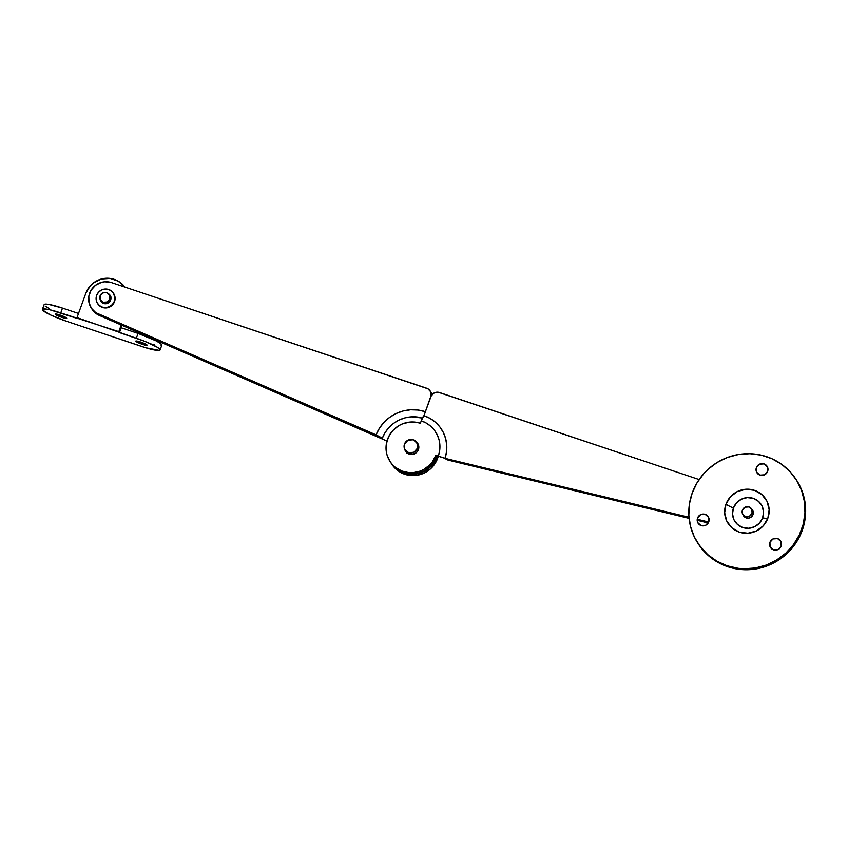 <?xml version="1.0" encoding="UTF-8"?>
<svg xmlns="http://www.w3.org/2000/svg" width="848" height="848" viewBox="0 0 848 848"><rect width="100%" height="100%" fill="white"/><g stroke="black" fill="none" stroke-linecap="round" stroke-linejoin="round"><path stroke-width="1.27" d="M405.556 450.617A7.229 7.06 -33.3 0 0 406.065 451.942M416.05 441.638A7.229 7.06 146.7 0 1 412.457 454.411A7.229 7.06 146.7 0 1 404.666 449.111L405.885 451.708L409.224 454.104L411.99 454.464L415.923 452.991L417.81 450.903L418.838 446.875L417.439 443.016L415.372 441.193M699.123 479.555L438.225 392.242L434.293 392.9L431.346 395.592L423.947 415.658L421.265 420.82L426.247 423.057L430.678 426.215L434.377 430.18L437.218 434.801L439.084 439.889L439.9 445.274L439.656 450.733L438.331 456.065L435.777 455.45A25.832 25.196 146.7 0 1 414.513 472.527A25.832 25.196 146.7 0 1 390.069 461.545A25.832 25.196 146.7 0 1 391.628 431.971A25.832 25.196 146.7 0 1 420.375 423.29L421.265 420.82L420.375 423.29L416.739 422.368L409.224 422.145L401.92 424.106L398.549 425.844L392.709 430.689L388.511 436.964L386.306 444.129L386.285 451.581L387.101 455.217L390.292 461.884L392.603 464.789L395.327 467.312L401.772 471.011L409.065 472.686L412.838 472.696L420.226 471.106L423.682 469.527L429.735 464.969L432.215 462.086L435.777 455.45L444.999 458.344L688.979 517.269L444.999 458.344A34.874 34.026 -33.3 0 0 423.947 415.658L429.989 418.371L435.363 422.187L439.879 426.979L443.356 432.554L445.666 438.713L446.726 445.232L446.504 451.857L444.999 458.344L438.331 456.065A28.493 27.793 146.7 0 0 421.265 420.82A6.89 1.198 108.5 0 1 423.947 415.658L430.773 396.8A6.89 6.72 146.7 0 1 439.529 392.539L699.123 479.555M390.069 461.545L390.896 462.807A25.832 25.196 -33.3 0 0 415.34 473.799A25.832 25.196 -33.3 0 0 436.614 456.712L435.777 455.45L436.614 456.712L435.066 460.157L430.572 466.23L424.509 470.788L417.417 473.438L409.902 473.947L402.609 472.283L396.164 468.573L391.129 463.156M418.085 444.055A7.229 7.06 -33.3 0 0 417.068 443.048M708.239 522.983L697.236 520.322L708.239 522.983M447.914 460.061L689.085 518.361L446.048 459.478M744.226 515.849L744.385 516.898M753.384 511.397L752.526 510.782M697.3 519.283L708.716 522.029L697.3 519.283M417.333 443.271L416.198 442.465M405.726 450.807L406.203 452.111A7.229 7.06 146.7 0 1 405.757 450.935M100.997 301.517A5.512 5.374 146.7 0 1 100.34 299.853A5.512 5.374 -33.3 0 0 100.997 301.517M101.188 301.188A5.512 5.374 -33.3 0 0 101.484 302.1A5.512 5.374 146.7 0 1 101.188 301.188M422.41 418.043L411.354 416.856L405.121 417.852L399.164 420.014L393.726 423.279L388.999 427.487L385.162 432.512L382.353 438.162L98.538 314.173L99.364 315.445L387.006 441.087L99.364 315.445L94.223 311.937L92.125 309.35A17.225 16.801 -33.3 0 0 99.364 315.445L98.538 314.173A17.225 16.801 146.7 0 1 89.623 293.26A17.225 16.801 146.7 0 1 111.512 282.607L104.919 281.759L101.601 282.31L95.559 285.257L91.065 290.239L88.828 296.312L88.987 302.556L91.414 308.269L95.792 312.668L376.067 434.854L379.469 428.198L384.08 422.272L389.73 417.311L396.207 413.485L403.277 410.951L410.676 409.785L418.138 410.05L425.367 411.715L431.102 395.507L430.53 391.638L427.869 388.776L111.512 282.607L426.661 388.225A6.89 6.72 146.7 0 1 430.773 396.8L425.367 411.715A39.103 38.149 -33.3 0 0 376.067 434.854L382.353 438.162A32.722 31.917 146.7 0 1 420.968 417.661M108.936 294.214A5.512 5.374 146.7 0 1 110.208 295.475A5.512 5.374 -33.3 0 0 108.936 294.214M110.547 296.153A5.512 5.374 -33.3 0 0 109.827 295.517A5.512 5.374 146.7 0 1 110.547 296.153M390.663 462.425L395.422 468.096L401.666 472.113L408.863 474.138L416.379 473.99L423.597 471.689L429.862 467.428L434.653 461.577L436.9 456.786A25.832 25.196 146.7 0 1 415.679 474.096A25.832 25.196 146.7 0 1 391.108 463.125L391.935 464.397A25.832 25.196 -33.3 0 0 417.025 475.283A25.832 25.196 -33.3 0 0 438.056 457.061L435.49 462.838L430.689 468.69L424.424 472.951L417.216 475.251L409.69 475.399L402.493 473.375L396.249 469.357L391.49 463.697M417.28 443.366A7.229 7.06 146.7 0 1 418.17 444.225M100.753 301.061L100.393 300.075M108.533 293.949L110.113 295.337M417.237 444.045L418.371 444.85M407.029 453.383L406.563 452.079M424.731 413.644L425.367 411.715M416.41 442.783L418.477 444.606M430.678 391.776L432.003 395.454M110.219 295.835L109.36 295.221M101.071 300.287L101.219 301.337M431.929 394.765A6.89 6.72 -33.3 0 0 430.932 392.136L430.095 390.864M746.441 517.99L745.498 516.559A5.162 5.035 146.7 0 1 743.24 508.673A5.162 5.035 146.7 0 1 748.985 506.934L751.89 509.489L752.07 513.358L749.42 516.294L745.498 516.559L742.604 514.005L742.424 510.125L745.063 507.199L748.985 506.934A5.162 5.035 146.7 0 1 751.254 514.821A5.162 5.035 146.7 0 1 745.498 516.559L746.441 517.99M417.343 448.38L418.318 449.875L417.343 448.38A6.89 6.72 146.7 0 1 405.153 450.012A6.89 6.72 146.7 0 1 410.156 439.518A6.89 6.72 146.7 0 1 417.343 448.38L413.813 452.291L408.588 452.641L404.719 449.239L404.485 444.076L408.005 440.165L413.241 439.805L417.099 443.207L417.343 448.38M406.892 451.984L407.337 453.235M103.17 302.259L100.276 299.704L100.096 295.835L102.735 292.899L106.657 292.634A5.162 5.035 146.7 0 1 108.926 300.531A5.162 5.035 146.7 0 1 100.594 300.287A5.162 5.035 146.7 0 1 106.657 292.634L109.562 295.189L109.742 299.068L107.092 301.994L103.17 302.259M108.321 293.631L110.812 296.917L110.643 300.054A5.512 5.374 146.7 0 1 100.085 299.28M97.764 303.817L100.848 306.732L106.138 307.941L111.279 306.022L114.544 301.612A9.476 9.243 -33.3 0 0 113.621 293.45L113.42 293.132A9.476 9.243 146.7 0 1 114.342 301.294L115.095 298.008L113.272 292.963M97.573 303.531L97.785 303.849A9.476 9.243 -33.3 0 0 114.544 301.612L114.342 301.294A9.476 9.243 146.7 0 1 97.573 303.531A9.476 9.243 146.7 0 1 96.651 295.369L96.1 298.973L96.979 302.482L99.163 305.354L102.301 307.156L105.926 307.623L109.487 306.669L112.445 304.453L114.342 301.294L114.893 297.69L114.014 294.192L111.83 291.309L108.692 289.507L105.067 289.041L101.506 289.995L98.548 292.221L96.651 295.369A9.476 9.243 146.7 0 1 113.42 293.132M108.512 293.747A5.512 5.374 146.7 0 1 110.643 300.054L108.745 302.619L104.675 303.711L101.092 301.644L100.032 298.708M140.704 342.051A6.031 0.806 19.9 0 1 147.107 345.21A6.031 0.806 19.9 0 1 142.167 344.267L142.337 343.79A6.031 0.806 -160.1 0 0 146.895 344.871A6.031 0.806 19.9 0 1 142.337 343.79L142.909 342.857L142.337 343.79A6.031 0.806 19.9 0 1 136.146 340.981A6.031 0.806 -160.1 0 0 142.337 343.79L138.913 343.037L135.775 341.097L144.902 343.716L146.916 345.327L142.167 344.267A6.031 0.806 19.9 0 1 135.765 341.108A6.031 0.806 19.9 0 1 140.704 342.051M60.314 315.106A6.031 0.806 19.9 0 1 66.706 318.265A6.031 0.806 19.9 0 1 61.766 317.322L61.946 316.845A6.031 0.806 -160.1 0 0 66.504 317.926A6.031 0.806 19.9 0 1 61.946 316.845L62.508 315.912L61.946 316.845A6.031 0.806 19.9 0 1 55.756 314.036A6.031 0.806 -160.1 0 0 61.946 316.845L58.523 316.092L55.374 314.152L59.233 314.767L65.317 317.173L66.663 318.106L66.123 318.403L61.766 317.322A6.031 0.806 19.9 0 1 55.374 314.163A6.031 0.806 19.9 0 1 60.314 315.106M101.919 302.513A5.342 5.205 146.7 0 1 101.707 301.973M161.109 345.592L161.671 344.542L156.647 341.076L138.065 333.423L136.327 338.235A22.387 3 19.9 0 1 160.071 349.98L161.82 345.157A22.387 3 -160.1 0 0 138.065 333.423L121.179 327.763L119.441 332.586L121.179 327.763L138.065 333.423L136.327 338.235L77.009 317.618L85.839 293.228A22.387 21.836 146.7 0 1 103.732 278.504A22.387 21.836 146.7 0 1 124.857 287.08L118.232 281.144L110.07 278.409L101.41 278.992L93.556 282.819L90.323 285.776L85.839 293.228L77.009 317.618L77.634 318.572L49.597 309.711L43.11 308.979L42.548 310.018L50.583 314.979L66.155 321.138L145.75 347.754L159.371 350.404L159.922 349.365L157.304 347.256L144.531 341.235L119.441 332.586L118.815 331.632L60.749 312.912L62.498 308.1L78.514 313.463L62.498 308.1A22.387 3 -160.1 0 0 44.138 304.591L42.4 309.403A22.387 3 19.9 0 1 60.749 312.912L62.498 308.1L48.506 304.347L44.17 304.538M160.071 349.98A22.387 3 19.9 0 1 141.722 346.472L66.155 321.138A22.387 3 19.9 0 1 42.4 309.403M151.262 344.023L154.622 344.85M45.22 306.139L49.311 308.672M121.179 327.763L122.07 325.314L121.179 327.763M118.815 331.632L121.232 324.954L118.815 331.632M101.94 302.566L101.601 301.612M110.314 296.281L111.014 297.023M764.048 463.898A6.031 5.883 146.7 0 1 766.687 473.11A6.031 5.883 146.7 0 1 759.978 475.134L764.557 474.816L767.641 471.403L767.429 466.877L764.048 463.898L759.469 464.206L756.384 467.63L756.596 472.156L759.978 475.134A6.031 5.883 146.7 0 1 757.338 465.923A6.031 5.883 146.7 0 1 764.048 463.898L764.048 463.898M767.09 466.262A6.031 5.883 -33.3 0 0 764.112 463.994A6.031 5.883 146.7 0 1 767.09 466.262M777.595 538.618A6.031 5.883 146.7 0 1 780.234 547.829A6.031 5.883 146.7 0 1 773.535 549.854L778.104 549.546L781.188 546.123L780.976 541.596L777.595 538.618L773.026 538.936L769.931 542.349L770.143 546.875L773.535 549.854A6.031 5.883 146.7 0 1 770.885 540.642A6.031 5.883 146.7 0 1 777.595 538.618L777.595 538.618M780.637 540.982A6.031 5.883 -33.3 0 0 777.658 538.713A6.031 5.883 146.7 0 1 780.637 540.982M705.186 514.354A6.031 5.883 146.7 0 1 707.826 523.555A6.031 5.883 146.7 0 1 701.116 525.58L705.695 525.272L708.78 521.849L708.568 517.333L705.186 514.354L700.618 514.662L697.522 518.086L697.734 522.601L701.116 525.58A6.031 5.883 146.7 0 1 698.476 516.379A6.031 5.883 146.7 0 1 705.186 514.354L705.186 514.354M708.228 516.708A6.031 5.883 -33.3 0 0 705.25 514.45A6.031 5.883 146.7 0 1 708.228 516.708M751.635 509.012A5.342 5.205 146.7 0 1 753.013 514.619L753.183 511.577L751.604 508.991M752.78 510.507A5.342 5.205 -33.3 0 0 752.25 509.966M767.853 518.255A18.942 2.533 19.9 0 1 762.638 517.842A15.646 15.264 -33.3 0 0 753.31 498.37A15.646 15.264 -33.3 0 0 733.425 508.058A18.942 2.533 19.9 0 1 725.973 504.221A22.43 21.878 146.7 0 1 754.476 490.335A22.43 21.878 146.7 0 1 767.853 518.255L769.157 509.722L767.069 501.422L761.917 494.617L754.476 490.335L745.89 489.243L737.453 491.501L730.457 496.758L725.973 504.221L724.669 512.754L726.757 521.054L731.909 527.869L739.339 532.141L747.936 533.233L756.374 530.986L763.359 525.728L767.853 518.255A22.43 21.878 146.7 0 1 739.339 532.141A22.43 21.878 146.7 0 1 725.973 504.221A18.942 2.533 -160.1 0 0 733.425 508.058A15.646 15.264 -33.3 0 0 742.753 527.53A15.646 15.264 -33.3 0 0 762.638 517.842A18.942 2.533 -160.1 0 0 767.853 518.255M697.957 543.377L698.582 544.321A58.554 57.123 -33.3 0 0 753.999 569.231A58.554 57.123 -33.3 0 0 802.208 530.509L801.583 529.565A58.554 57.123 146.7 0 1 753.374 568.277A58.554 57.123 146.7 0 1 697.957 543.377A58.554 57.123 146.7 0 1 692.244 492.921A58.554 57.123 146.7 0 1 740.442 454.199A58.554 57.123 146.7 0 1 795.859 479.109A58.554 57.123 146.7 0 1 801.583 529.565L802.208 530.509L805.006 519.517L805.6 508.238L805.059 502.631L802.325 491.734L796.452 480M698.551 544.268L708.366 555.588L717.493 562.129L722.517 564.694L733.234 568.287L738.831 569.284L750.204 569.612L755.886 568.944L761.483 567.736L772.221 563.729L782.015 557.74L786.435 554.073L794.12 545.561L800.003 535.777L802.208 530.509A58.554 57.123 -33.3 0 0 796.484 480.053L795.859 479.109M692.244 492.921L697.141 482.629L703.967 473.428L708.006 469.357L717.185 462.457L727.499 457.432L738.555 454.486L749.939 453.712L761.207 455.143L771.924 458.736L781.686 464.344L790.103 471.753L796.866 480.689L801.699 490.791L804.434 501.677L804.964 512.934L803.257 524.128L799.378 534.823L793.495 544.617L785.81 553.119L776.641 560.019L766.327 565.044L755.261 568.001L743.876 568.775L738.205 568.33L727.16 565.807L716.878 561.175L707.741 554.634L700.119 546.43L694.289 536.869L690.484 526.322L688.841 515.192L689.435 503.913L692.244 492.921M733.425 508.058L736.562 502.843L741.438 499.175L747.321 497.606L753.31 498.37L758.494 501.359L762.098 506.097L763.55 511.895L762.638 517.842L759.511 523.046L754.625 526.714L748.752 528.293L742.753 527.53L737.569 524.541L733.976 519.792L732.524 514.005L733.425 508.058M742.89 514.323L744.459 516.909L748.275 518.181L751.18 517.1L753.013 514.619A5.342 5.205 146.7 0 1 742.996 514.683M743.622 515.637A5.342 5.205 -33.3 0 0 743.908 516.337M698.148 523.322A6.031 5.883 146.7 0 1 705.25 514.45A6.031 5.883 -33.3 0 0 698.148 523.322M770.556 547.596A6.031 5.883 146.7 0 1 777.658 538.713A6.031 5.883 -33.3 0 0 770.556 547.596M757.01 472.877A6.031 5.883 146.7 0 1 764.112 463.994A6.031 5.883 -33.3 0 0 757.01 472.877M101.4 301.506A5.512 5.374 -33.3 0 0 101.612 302.238M110.622 296.323A5.512 5.374 -33.3 0 0 110.039 295.835M92.135 309.372L91.308 308.1M744.438 516.877L742.933 514.598M753.077 511.206L751.572 508.927M418.605 445.38L416.686 442.476M407.082 452.949L405.164 450.034M110.844 297.065L109.244 294.627M102.205 302.736L100.605 300.298"/></g></svg>
